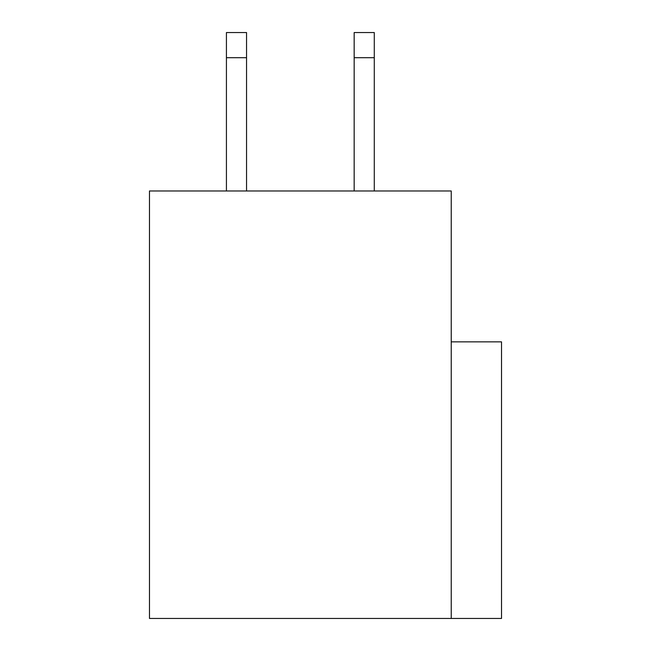 <?xml version="1.0" encoding="UTF-8"?>
<svg xmlns="http://www.w3.org/2000/svg" width="651" height="651" viewBox="0 0 651 651"><rect width="100%" height="100%" fill="white"/><g stroke="black" fill="none" stroke-linecap="round" stroke-linejoin="round"><path stroke-width="0.98" d="M149.478 618.45L149.478 190.971L451.233 190.971L451.233 618.45L149.478 618.45M451.233 341.848L501.522 341.848L501.522 618.45L451.233 618.45M226.426 57.695L226.426 32.55L246.542 32.55L246.542 57.695L226.426 57.695L226.426 190.971M246.542 57.695L246.542 190.971M374.284 57.695L354.168 57.695L354.168 32.55L374.284 32.55L374.284 190.971M354.168 57.695L354.168 190.971"/></g></svg>
